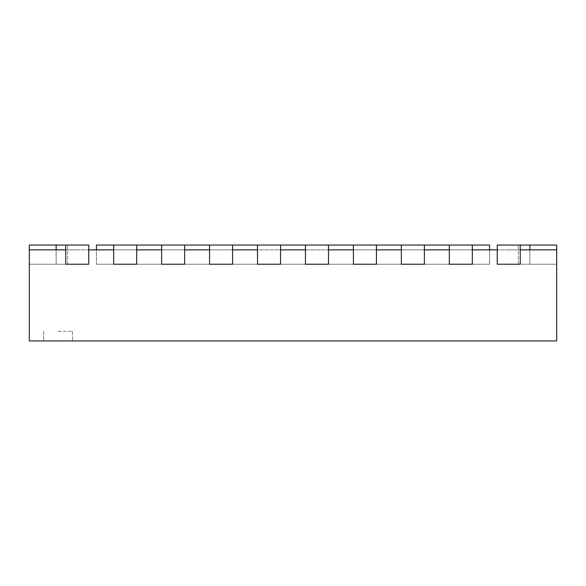 <?xml version="1.0" encoding="UTF-8"?>
<svg xmlns="http://www.w3.org/2000/svg" width="586" height="586" viewBox="0 0 586 586"><rect width="100%" height="100%" fill="white"/><g stroke="black" fill="none" stroke-linecap="round" stroke-linejoin="round"><path stroke-width="0.44" stroke-dasharray="2.93 2.2" d="M305.467 245.058L305.467 264.235L305.467 249.848L305.467 264.235L328.482 264.235L305.467 264.235L328.482 264.235L305.467 264.235L305.467 245.058L328.482 245.058L328.482 264.235L328.482 245.058L305.467 245.058L328.482 245.058L305.467 245.058L305.467 264.235L328.482 264.235L328.482 245.058M65.742 245.058L65.742 264.235L65.742 249.848L65.742 264.235L88.75 264.235L65.742 264.235L88.75 264.235L65.742 264.235L88.75 264.235L88.75 245.058L65.742 245.058L88.75 245.058L88.75 264.235L88.75 245.058L65.742 245.058L65.742 264.235L65.742 245.058L67.654 245.058L29.3 245.058L29.3 264.235L67.654 264.235L29.3 264.235L29.3 245.058L67.654 245.058L29.3 245.058L29.3 264.235L67.654 264.235L29.3 264.235L29.3 249.848L29.3 340.942L556.7 340.942L556.7 249.848L556.7 264.235L518.346 264.235L556.7 264.235L556.7 245.058L518.346 245.058L556.7 245.058L529.854 245.058L529.854 264.235L556.7 264.235L529.854 264.235L556.7 264.235L556.7 245.058L556.7 264.235L556.7 249.848L556.7 264.235L556.7 249.848L556.7 264.235L518.346 264.235L556.7 264.235L518.346 264.235L529.854 264.235L529.854 249.848L556.7 249.848L520.258 249.848L520.258 264.235L520.258 245.058L518.346 245.058L529.854 245.058L529.854 264.235L529.854 245.058M113.684 245.058L113.684 264.235L113.684 249.848L113.684 264.235L136.699 264.235L113.684 264.235L136.699 264.235L113.684 264.235L113.684 245.058L136.699 245.058L136.699 264.235L136.699 245.058L113.684 245.058L136.699 245.058L113.684 245.058L113.684 264.235L136.699 264.235L136.699 245.058M489.574 249.848L489.574 264.235L96.426 264.235L489.574 264.235L489.574 249.848L489.574 264.235L96.426 264.235L96.426 249.848L489.574 249.848L96.426 249.848L96.426 264.235L489.574 264.235L489.574 245.058L96.426 245.058L96.426 264.235L96.426 249.848M472.316 245.058L449.301 245.058L472.316 245.058L472.316 264.235L449.301 264.235L449.301 245.058L472.316 245.058L449.301 245.058L449.301 264.235L472.316 264.235L472.316 245.058L472.316 264.235L472.316 249.848L472.316 264.235L449.301 264.235L449.301 245.058M520.258 245.058L497.25 245.058L497.25 264.235L520.258 264.235L520.258 245.058L520.258 264.235L520.258 249.848L497.25 249.848L497.25 264.235L520.258 264.235L497.25 264.235L520.258 264.235L497.25 264.235L497.25 245.058L520.258 245.058L497.25 245.058L497.25 264.235L497.25 249.848L472.316 249.848L472.316 264.235L449.301 264.235L472.316 264.235L449.301 264.235L449.301 249.848L472.316 249.848L449.301 249.848L449.301 264.235L449.301 249.848L401.359 249.848L401.359 264.235L401.359 249.848L424.374 249.848L424.374 264.235L424.374 249.848L424.374 264.235L401.359 264.235L424.374 264.235L424.374 245.058L401.359 245.058L424.374 245.058L424.374 264.235L401.359 264.235L401.359 245.058L401.359 264.235L424.374 264.235L401.359 264.235L401.359 245.058L424.374 245.058L401.359 245.058M424.374 245.058L424.374 264.235L401.359 264.235L401.359 249.848L353.409 249.848L353.409 264.235L353.409 249.848L376.424 249.848L376.424 264.235L376.424 249.848L376.424 264.235L353.409 264.235L376.424 264.235L376.424 245.058L353.409 245.058L376.424 245.058L376.424 264.235L353.409 264.235L353.409 245.058L353.409 264.235L376.424 264.235L353.409 264.235L353.409 245.058L376.424 245.058L353.409 245.058M376.424 245.058L376.424 264.235L353.409 264.235L353.409 249.848L328.482 249.848L328.482 264.235L305.467 264.235L305.467 249.848L328.482 249.848L328.482 264.235L328.482 249.848L257.518 249.848L257.518 264.235L257.518 249.848L280.533 249.848L280.533 264.235L280.533 249.848L280.533 264.235L257.518 264.235L280.533 264.235L280.533 245.058L257.518 245.058L280.533 245.058L280.533 264.235L257.518 264.235L257.518 245.058L257.518 264.235L280.533 264.235L257.518 264.235L257.518 245.058L280.533 245.058L257.518 245.058M232.591 245.058L209.576 245.058L209.576 264.235L232.591 264.235L209.576 264.235L209.576 245.058L232.591 245.058L209.576 245.058L232.591 245.058L232.591 264.235L232.591 245.058L232.591 264.235L209.576 264.235L209.576 245.058M184.641 245.058L161.626 245.058L184.641 245.058L184.641 264.235L161.626 264.235L161.626 245.058L184.641 245.058L161.626 245.058L161.626 264.235L184.641 264.235L184.641 245.058L184.641 264.235L184.641 249.848L184.641 264.235L161.626 264.235L161.626 245.058M280.533 245.058L280.533 264.235L257.518 264.235L257.518 249.848L232.591 249.848L232.591 264.235L209.576 264.235L209.576 249.848L232.591 249.848L232.591 264.235L232.591 249.848L209.576 249.848L209.576 264.235L232.591 264.235L209.576 264.235L209.576 249.848L184.641 249.848L184.641 264.235L161.626 264.235L161.626 249.848L184.641 249.848L161.626 249.848L161.626 264.235L184.641 264.235L161.626 264.235L161.626 249.848L136.699 249.848L136.699 264.235L136.699 249.848L88.75 249.848L88.75 264.235L88.75 249.848L29.3 249.848L29.3 264.235L67.654 264.235L29.3 264.235L29.3 249.848L67.654 249.848L29.3 249.848M58.065 340.942L72.452 340.942L58.065 340.942M58.065 331.354L72.452 331.354L58.065 331.354M508.758 249.848L520.258 249.848L520.258 264.235L497.25 264.235L497.25 249.848L508.758 249.848M125.192 249.848L136.699 249.848L136.699 264.235L113.684 264.235L113.684 249.848L125.192 249.848M77.242 249.848L88.75 249.848L88.75 264.235L65.742 264.235L65.742 249.848L77.242 249.848M529.854 249.848L556.7 249.848L518.346 249.848L529.854 249.848L518.346 249.848L529.854 249.848L529.854 264.235L529.854 249.848L529.854 264.235L529.854 249.848L556.7 249.848M56.146 249.848L56.146 264.235L56.146 249.848L56.146 264.235L56.146 249.848L67.654 249.848L56.146 249.848L56.146 264.235L67.654 264.235L56.146 264.235L56.146 245.058M518.346 264.235L518.346 245.058L518.346 264.235M67.654 264.235L67.654 245.058L67.654 264.235M43.686 331.354L43.686 340.942L43.686 331.354M72.452 331.354L72.452 340.942L72.452 331.354"/><path stroke-width="0.88" d="M489.574 249.848L489.574 245.058L353.409 245.058L353.409 264.235L353.409 249.848L328.482 249.848L328.482 264.235L305.467 264.235L328.482 264.235L328.482 245.058L280.533 245.058L280.533 264.235L280.533 249.848L305.467 249.848L305.467 264.235L305.467 245.058M65.742 245.058L88.75 245.058L88.75 264.235L65.742 264.235L65.742 245.058L29.3 245.058L29.3 249.848L65.742 249.848L65.742 264.235L88.75 264.235L88.75 249.848L113.684 249.848L113.684 264.235L136.699 264.235L136.699 245.058L96.426 245.058L96.426 249.848M136.699 245.058L161.626 245.058L161.626 264.235L184.641 264.235L161.626 264.235L161.626 249.848L136.699 249.848L136.699 264.235L113.684 264.235L113.684 245.058M529.854 245.058L520.258 245.058L520.258 264.235L520.258 249.848L556.7 249.848L556.7 245.058L529.854 245.058L529.854 249.848M353.409 245.058L328.482 245.058M257.518 245.058L232.591 245.058L232.591 264.235L232.591 249.848L257.518 249.848L257.518 264.235L280.533 264.235L257.518 264.235L257.518 245.058L280.533 245.058M209.576 245.058L184.641 245.058L184.641 264.235L184.641 249.848L209.576 249.848L209.576 264.235L232.591 264.235L209.576 264.235L209.576 245.058L232.591 245.058M401.359 245.058L401.359 264.235L424.374 264.235L401.359 264.235L401.359 249.848L376.424 249.848L376.424 264.235L353.409 264.235L376.424 264.235L376.424 245.058M424.374 245.058L424.374 264.235L424.374 249.848L449.301 249.848L449.301 264.235L472.316 264.235L449.301 264.235L449.301 245.058M472.316 245.058L472.316 264.235L472.316 249.848L497.25 249.848L497.25 264.235L520.258 264.235L497.25 264.235L497.25 245.058L520.258 245.058M161.626 245.058L184.641 245.058M556.7 249.848L556.7 340.942L29.3 340.942L29.3 249.848M56.146 245.058L56.146 249.848"/></g></svg>
